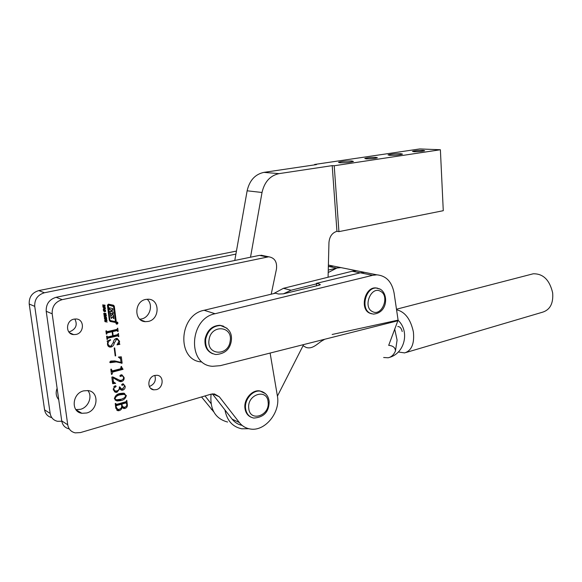 <?xml version="1.0" encoding="UTF-8"?>
<svg xmlns="http://www.w3.org/2000/svg" width="582" height="582" viewBox="0 0 582 582"><rect width="100%" height="100%" fill="white"/><g stroke="black" fill="none" stroke-linecap="round" stroke-linejoin="round"><path stroke-width="0.87" d="M58.164 398.997L58.636 399.077M57.109 388.289C55.472 392.668 56.003 396.458 58.724 399.659M235.906 254.108L44.414 292.768C37.677 294.834 34.447 299.366 34.738 306.365L50.154 413.438C50.954 417.68 53.399 420.299 57.494 421.295L61.779 421.252M236.445 251.082L38.798 290.585C32.119 292.615 28.925 297.089 29.209 304.008L44.581 409.837C45.367 413.998 47.768 416.588 51.783 417.607M205.031 395.942L210.99 403.501M201.539 396.968L213.718 411.83M116.822 322.086C115.709 322.865 115.694 323.563 116.793 324.174L117.084 324.152C118.197 323.374 118.211 322.675 117.113 322.064L116.822 322.086M116.429 324.065L117.026 324.014M117.193 322.232L116.655 322.144M117.062 324.007L117.811 323.054L117.091 322.217L116.094 323.185L117.062 324.007M111.191 318.303L109.933 311.246L111.257 311.523L111.206 309.966L109.722 309.544L109.503 307.842L112.639 308.54L112.857 310.242L111.635 310.191L111.809 311.566L113.068 311.937L113.279 313.633L110.515 313.247L110.987 316.142L112.057 314.593L112.937 314.433L113.512 315.611L113.897 318.674L113.49 318.514L113.294 315.524L112.646 314.295M112.85 311.887L113.061 313.553L110.296 313.167L110.813 316.055M111.446 318.39L113.119 316.455L113.49 318.514M111.227 318.303L112.981 316.535M115.025 321.519L115.389 321.155L113.548 306.488L108.354 304.997L109.867 319.896L110.5 320.602L115.025 321.519M115.462 322.45L116.204 321.366L114.298 306.168L113.468 305.223L108.398 304.153L107.423 305.252L109.336 320.326L110.376 321.497L115.462 322.45M110.056 321.38L114.996 322.377L115.985 321.279L114.079 306.088L113.49 305.23M75.878 409.612L80.491 409.313C88.493 407.378 92.807 396.277 87.824 390.544M83.677 390.857C72.139 393.359 70.662 411.983 81.858 413.285L86.667 413.002C98.227 410.295 99.442 391.708 88.1 390.58L83.677 390.857M68.763 331.849L69.884 331.682C76.024 328.976 77.682 324.749 74.852 319.001M73.979 319.14C65.606 320.58 65.351 334.264 73.659 334.606L76.046 334.439C84.419 332.904 84.557 319.234 76.169 318.98L73.979 319.14M139.76 319.198L141.564 318.951C150.018 317.379 153.633 304.415 147.079 299.228M145.726 299.424C134.078 301.381 133.802 321.439 145.369 321.664L148.323 321.431C159.963 319.278 160.028 299.279 148.337 299.206L145.726 299.424M149.334 386.463L149.618 386.39C154.565 384.149 156.296 380.497 154.812 375.434M154.688 375.463C147.501 377.027 146.737 389.249 153.772 389.831L156.362 389.642C163.549 387.99 164.226 375.797 157.133 375.281L154.688 375.463M116.429 323.206L117.469 322.668L116.487 323.665L116.975 323.126L116.465 323.199M104.396 318.456L104.6 317.787L105.473 317.568L106.819 318.761L105.837 319.693L104.396 318.456M105.022 313.545L105.953 313.538L106.091 314.818L105.611 314.957L105.509 313.691L104.615 314.891L103.8 313.887L103.96 313.211L104.505 313.101L104.12 313.945L104.52 314.484L105.022 313.545L105.4 313.705M103.727 307.762L102.941 306.976L105.517 308.576L103.218 309.18L103.836 308.576L103.727 307.762M119.208 410.63L117.928 410.732L115.774 407.902L115.221 403.559L115.702 403.428L116.393 404.432L125.916 401.733L126.781 400.3L127.291 404.381C127.647 406.36 126.912 407.713 125.072 408.433L123.806 408.542L122.162 407C121.922 408.862 120.932 410.07 119.208 410.63L116.713 410.099M122.933 390.115L121.711 390.224L119.87 388.681L117.004 392.261L115.753 392.355L113.243 389.438L115.076 385.742L116.189 386.244L115.476 387.183L114.436 387.176L113.708 389.14L115.309 391.075L116.975 390.9C118.844 390.267 119.623 388.965 119.295 387.001L119.783 386.87L121.405 388.958L122.562 388.849L124.664 386.048L123.777 384.695L122.067 385.313L121.696 384.877L122.54 383.894L123.268 383.836L125.188 386.303C125.334 388.099 124.577 389.373 122.933 390.115L120.518 389.642M121.623 367.097L123.064 369.323L112.806 372.007L111.977 374.306L111.489 374.43L110.82 369.228L111.315 369.104L112.173 370.88L112.646 370.836L120.714 368.733L121.056 366.573L121.543 366.449L121.623 367.097L121.092 366.849M115.687 355.828L115.2 355.951L114.196 348.021L114.683 347.905L115.687 355.828L115.149 355.587M118.277 336.425L117.644 335.85L107.917 338.171L107.008 339.444L106.593 336.207L107.088 336.09L107.532 337.007L112.646 335.814L112.13 331.733L107.234 332.889L106.331 334.155L105.909 330.911L106.411 330.794L107.088 331.689L116.837 329.397L117.739 328.139L118.146 331.362L117.659 331.478L117.171 330.576L112.624 331.616L113.141 335.698L117.499 334.665L118.401 333.399L118.801 336.622L118.277 336.425M271.219 294.194L276.479 268.957C277.214 261.827 274.624 257.775 268.709 256.793L62.158 299.65C55.232 301.825 51.907 306.547 52.176 313.814L67.738 424.787C68.545 429.174 71.048 431.866 75.245 432.87L80.425 432.586L210.873 394.218L214.394 393.927L219.327 396.786L239.369 422.554C242.177 426.089 245.728 428.221 250.02 428.956C264.854 431.953 280.779 412.311 277.367 395.818L270.113 353.063M107.961 344.253L109.656 346.145L110.98 346.021L113.257 342.609C113.505 340.535 114.494 339.146 116.225 338.462L116.989 338.404L119.55 341.234L119.354 343.664L119.928 344.268L116.989 344.879L119.048 341.241L117.331 339.379L116.487 339.444L114.305 343.002C113.956 345.024 112.886 346.37 111.104 347.039L109.46 347.003L108.056 346.021L107.459 344.318L107.663 341.918L107.052 341.103L110.456 339.67L110.653 340.063C108.812 340.907 107.917 342.303 107.961 344.253L107.43 344.02M121.332 356.824L122.133 363.19L116.247 361.917L110.18 362.702L109.743 362.15L110.755 361.073L114.661 360.905L121.034 362.404L120.59 358.868L118.43 357.05L121.332 356.824M112.682 376.889L119.87 380.337L121.347 380.264C122.897 379.886 123.639 378.904 123.573 377.332L122.264 375.652L120.656 376.496L119.914 376.023L120.809 374.91L121.885 374.815L124.09 377.471C124.344 379.486 123.537 380.846 121.653 381.559L120.19 381.647L118.248 380.803L112.915 377.689L113.446 381.836L115.651 383.342L112.675 383.705L111.831 377.114L112.682 376.889M126.338 395.44C125.734 398.314 123.922 400.03 120.889 400.598L117.055 400.991L114.436 398.757C115.047 395.811 116.902 394.058 119.987 393.497L123.639 393.141L125.683 395.098M102.723 305.303L102.672 304.881L105.058 305.208L105.116 305.63L104.134 305.499L104.265 306.488L105.298 307.049L102.905 306.721L102.854 306.299L103.938 306.445L103.807 305.455L102.723 305.303M103.37 310.432L103.574 309.755L104.447 309.551L105.407 310.002L105.597 311.443L104.716 311.668L103.37 310.432M104.04 315.59L103.989 315.168L106.368 315.48L106.426 315.902L105.451 315.771L105.575 316.761L106.601 317.306L104.222 317.001L104.171 316.579L105.247 316.717L105.124 315.728L104.04 315.59M104.833 320.173L106.979 320.238L107.03 320.66L105.342 320.449L105.007 320.886L107.212 322.064L105.007 321.584L104.833 320.173M212.415 393.912L232.123 419.142C234.772 422.467 238.103 424.547 242.119 425.384M263.813 255.782L259.463 255.374L56.09 297.3C49.23 299.439 45.934 304.095 46.211 311.268L61.728 420.91C62.536 425.246 65.017 427.916 69.178 428.919M117.069 335.61L117.644 335.85M116.553 335.392L106.841 337.713L107.917 338.171M106.913 338.731L107.452 338.964M106.964 339.095L107.503 339.328M106.593 336.221L107.132 336.454M107.234 332.889L106.15 332.431L111.038 331.282L112.13 331.733M106.237 333.45L106.775 333.675M106.28 333.813L106.826 334.039M105.917 330.932L106.455 331.158M116.858 329.397L116.997 330.503M117.615 331.151L118.146 331.362M116.407 330.35L116.989 330.591M115.891 330.147L111.533 331.173L112.624 331.616M112.602 335.479L113.141 335.698M117.52 334.657L117.659 335.756M118.27 336.396L118.801 336.622M117.208 338.433L118.153 339.59M119.012 341.008L119.55 341.234M118.604 343.344L119.354 343.664M118.43 343.584L118.83 343.795L117.95 344.093M117.411 339.386L116.24 338.913L115.396 338.979L116.487 339.444M115.396 338.979L114.559 339.386M113.272 342.558L114.305 343.002M111.628 345.693L110.02 346.559L111.104 347.039M110.02 346.559L108.608 346.588M110.093 339.823L110.653 340.063M107.968 340.717L107.379 341.43M107.706 345.366L108.565 345.664M120.998 362.39L122.133 363.19M121.034 362.681L120.561 362.804L121.653 363.313M120.561 362.804L115.156 361.407L111.715 361.538L112.799 362.048M111.715 361.538L109.743 362.113L110.806 362.63M119.143 357.508L118.422 357.086M120.307 356.904L120.51 358.505M121.223 368.166L123.064 369.323M121.973 368.806L111.722 371.476L112.806 372.007M111.722 371.476L111.147 371.782M111.351 373.346L111.89 373.608M111.438 374.037L111.977 374.306M110.856 369.49L111.395 369.752M110.958 370.327L111.737 370.669M113.657 377.26L116.982 379.173M115.898 378.627L117.382 379.406M121.834 375.441L120.7 375.157L121.791 375.688M120.7 375.157L119.907 375.761M119.936 376.139L120.656 376.496M121.922 374.823L122.627 375.761M123.551 377.209L124.09 377.471M122.315 379.886L120.561 381.014L121.653 381.559M120.561 381.014L118.481 380.963M113.286 377.82L112.915 377.689M112.362 381.29L113.446 381.836M112.37 381.312L113.686 382.439M114.894 382.956L115.651 383.342M114.239 382.832L112.588 383.036M119.325 388.405L119.87 388.681M117.571 390.689L115.92 391.693L117.004 392.261M115.92 391.693L114.312 391.708M115.163 385.721L116.189 386.244M115.112 385.735L114.392 386.623L115.476 387.183M114.392 386.623L113.883 386.659M113.774 386.834L114.436 387.176M113.206 388.878L113.708 389.14M113.388 390.166L114.239 390.515M119.354 387.947L120.372 388.427M123.057 384.331L123.464 384.724M122.373 384.171L121.769 384.44M121.696 384.862L122.504 385.269M123.209 383.829L123.813 384.695M124.657 386.033L125.188 386.303M123.26 388.58L121.842 389.554M123.5 398.255L119.797 400.016L120.889 400.598M119.797 400.016L115.207 400.22M124.41 393.316L125.21 394.691M114.472 398.954L115.149 399.194M124.512 394.436L123.057 393.803L119.07 394.247L116.094 395.382M120.721 399.281C123.217 398.939 124.926 397.702 125.858 395.571L124.148 394.37L120.154 394.822C117.666 395.185 115.92 396.451 114.923 398.626L116.415 399.812L120.721 399.281M114.414 398.35L114.923 398.626M119.07 394.247L120.154 394.822M115.236 403.675L115.774 403.973M125.938 401.726L126.061 402.729M126.76 404.097L127.291 404.381M125.617 406.84L123.981 407.837L125.072 408.433M123.981 407.837L122.802 407.96M121.682 406.745L122.162 407M119.899 409.015L118.117 410.026M121.711 406.294L122.627 406.723M125.421 402.388L120.867 403.457L120.918 403.886M115.534 406.054L117.782 409.401L119.186 409.27C120.998 408.768 121.827 407.589 121.667 405.749L121.471 404.184L120.387 403.595L115.403 405.007M115.869 408.433L116.713 408.804M115.694 407.276L116.233 407.575M115.447 404.992L116.531 405.589L116.08 406.352M121.471 404.184L116.531 405.589M122.169 405.77L123.61 407.262L124.883 407.131C126.323 406.651 126.949 405.647 126.76 404.126L126.061 402.882L121.951 404.046L122.169 405.77L121.638 405.479M120.867 403.457L121.951 404.046M124.963 402.3L126.061 402.882M104.011 305.063L105.116 305.63M104.032 305.23L103.058 305.099L104.134 305.499M104.193 306.467L105.298 307.049M104.214 306.649L102.876 306.467M102.694 305.048L103.807 305.455M102.956 307.121L105.473 308.227M104.913 308.351L105.517 308.576M104.149 308.518L104.986 308.329L104.069 307.914L103.814 308.395M104.607 309.988L104.331 309.595L105.407 310.002M105.066 311.246L105.597 311.443M104.331 311.166L103.829 311.268M103.967 311.377L104.716 311.668M105.335 311.115L105.226 310.271L103.829 310.09L103.938 310.933L105.335 311.115M103.45 310.744L103.938 310.933M103.436 309.937L103.829 310.09M103.691 309.66L104.505 309.966M105.284 313.283L105.953 313.538M105.568 314.615L106.091 314.818M105.036 313.494L105.553 313.691M104.687 314.418L105.08 314.571M103.931 314.375L104.964 314.775M103.916 313.262L104.564 313.509M103.836 313.407L104.207 313.553M103.858 314.185L104.302 314.353M103.872 314.236L104.404 314.44M105.32 315.342L106.426 315.902M105.342 315.48L104.367 315.357L105.451 315.771M105.502 316.732L106.601 317.306M105.524 316.884L104.185 316.717M104.003 315.306L105.124 315.728M105.64 318.005L105.349 317.597L106.433 318.019M106.106 319.256L106.615 319.453M105.327 319.176L104.833 319.271M104.949 319.365L105.742 319.678M106.353 319.132L106.251 318.289L104.862 318.107L104.964 318.951L106.353 319.132M104.607 318.834L105.007 318.994M104.469 318.761L104.964 318.951M104.469 317.954L104.862 318.107M104.731 317.677L105.531 317.99M105.931 320.107L107.03 320.66M105.946 320.231L104.913 320.1M104.716 320.362L105.102 320.515M104.745 321.126L105.197 321.3M106.113 321.511L107.212 322.064M106.128 321.635L104.913 321.482M105.131 321.693L105.546 321.853M113.046 305.987L108.172 304.924L107.808 305.288L109.656 319.809L110.26 320.507M112.428 308.489L112.632 310.155L111.417 310.111L111.882 311.668M109.714 309.508L111.104 309.85M116.029 323.621L116.487 323.927M117.651 322.53L117.258 322.086M117.397 322.886L116.975 323.112M117.477 323.017L117.04 323.33M316.404 283.878L291.116 290.229L283.478 293.823M376.874 274.835L372.647 275.308L215.071 313.727C189.121 318.58 187.135 365.256 212.597 366.296L220.243 365.671L398.183 320.682L394.094 293.066C391.926 281.826 386.186 275.752 376.874 274.835L364.601 272.361L369.89 273.431L364.601 272.361L360.222 272.863L352.183 271.234L283.419 288.323L273.62 293.619M352.612 271.132L356.548 270.746L361.815 271.801L356.548 270.746L352.183 271.234M402.206 331.544C401.427 328.233 399.958 326.567 397.797 326.546M396.568 309.777C405.014 311.777 410.616 319.154 413.38 331.907C414.559 343.598 411.656 350.597 404.665 352.91L398.314 351.994M531.715 274.173L533.199 273.795C543.101 273.547 549.583 279.891 552.653 292.819C553.475 303.28 550.165 309.719 542.73 312.141L406.069 352.488M328.263 270.099L336.6 268.069L340.921 267.604L346.152 268.651L340.921 267.604L337.022 267.975L328.197 272.529M372.647 275.308L360.404 272.82L364.601 272.361L333.348 266.076L328.343 266.709L333.348 266.076L338.557 267.123L328.386 265.079M319.744 285.013L319.678 284.14L320.296 284.649L318.951 285.26L283.427 293.837L278.596 294.034L275.373 293.197L204.129 310.279C178.448 314.978 176.564 360.847 201.772 361.953M360.404 272.82L316.361 283.376L319.678 284.14M316.557 285.835L316.361 283.376M324.763 339.248L323.563 339.546M398.095 320.129L332.147 334.483M303.04 345.73L306.161 347.447C313.232 349.702 318.012 342.558 324.058 339.699M394.676 328.968L397.084 340.077L395.462 350.975C393.796 354.809 391.366 357.072 388.179 357.777L383.647 357.501M395.462 350.975C395.28 347.621 393.017 345.744 388.689 345.352L397.848 320.769M251.111 417.229C247.554 415.621 245.495 412.551 244.92 408.011C243.785 399.194 252.137 389.591 259.659 390.893L262.751 391.861M377.74 288.221L375.783 287.908C364.958 286.853 359.531 308.787 369.555 313.101L371.512 313.785M351.914 160.981C345.883 160.945 341.401 161.381 338.477 162.298L339.961 162.764C346.014 162.815 350.51 162.371 353.456 161.454L351.914 160.981M375.994 157.387C370.894 157.366 367.155 157.729 364.776 158.471L366.136 158.857C371.251 158.886 375.004 158.522 377.391 157.78L375.994 157.387M400.787 153.692C394.923 153.677 390.668 154.085 388.034 154.899L389.707 155.343C395.593 155.358 399.863 154.958 402.518 154.128L400.787 153.692M423.143 150.352C418.174 150.352 414.624 150.687 412.478 151.356L413.984 151.72C418.967 151.72 422.532 151.393 424.693 150.716L423.143 150.352M334.214 165.761L440.385 149.749L443.273 210.691L338.928 231.629L334.214 165.761L332.206 165.63L279.054 173.632L263.922 172.374L316.513 164.59L314.6 164.466L314.636 164.873M440.385 149.749L419.702 148.941L314.6 164.466M250.515 257.222L262.024 192.482C264.468 181.86 270.143 175.575 279.054 173.632M263.922 172.374C255.12 174.273 249.525 180.413 247.132 190.801L234.779 260.467M248.805 428.708L241.719 428.796C232.538 426.839 226.951 420.56 224.95 409.954M211.077 394.159C209.775 409.437 215.289 418.727 227.606 422.037M303.622 344.595L277.418 396.138M338.928 231.629L336.942 231.323C332.169 232.764 329.514 236.51 328.954 242.563L328.081 277.221M336.942 231.323L332.206 165.63M223.452 326.146L219.931 325.294C212.154 325.629 207.192 330.183 205.06 338.964C204.384 346.319 206.93 351.244 212.699 353.754M44.414 292.768L38.798 290.585M34.738 306.365L29.209 304.008M50.154 413.438L44.581 409.837M212.852 410.055L211.317 409.335M239.369 422.554L232.123 419.142M219.327 396.786L212.794 393.876M67.738 424.787L61.728 420.91M52.176 313.814L46.211 311.268M62.158 299.65L56.09 297.3M267.073 256.953L259.463 255.374M291.116 290.229L283.419 288.323M329.223 266.498L328.357 266.316M215.071 313.727L204.129 310.279M259.659 390.893L260.285 391.148C265.523 392.384 268.477 395.855 269.146 401.551C269.102 411.787 263.995 417.294 253.825 418.08C249.089 417.098 246.332 413.831 245.539 408.288C244.404 399.463 252.755 389.845 260.285 391.148L265.501 393.672M248.74 408.222C249.714 422.437 269.939 415.883 268.142 402.177C267.414 388.078 246.972 394.189 248.74 408.222M375.783 287.908L380.33 289.218C388.616 294.048 387.787 313.051 373.338 314.105L370.247 313.276C360.222 308.962 365.656 287.006 376.481 288.061L379.901 288.985M380.483 291.298C371.069 285.624 362.521 307.107 372.444 311.588C381.887 316.964 390.18 295.903 380.483 291.298M262.024 192.482L247.132 190.801M212.75 394.341L211.935 393.978M219.931 325.294L220.556 325.498C228.857 327.804 232.436 333.013 231.28 341.139C229.868 349.455 224.71 353.914 215.806 354.525C208.472 353.019 205.097 347.905 205.679 339.19C207.818 330.401 212.772 325.84 220.556 325.498L227.038 328.27M230.159 341.19C233.127 325.804 211.048 324.007 209.062 339.779C206.246 355.478 228.384 356.642 230.159 341.19M329.041 266.541L336.6 268.069M58.666 399.288L58.193 399.005M81.858 413.285L75.966 409.735M73.659 334.606L69.564 332.759M145.369 321.664L140.618 319.911M153.772 389.831L150.622 388.303M268.709 256.793L261.092 255.214M107.299 336.905L106.644 336.622M106.622 331.609L105.968 331.333M117.171 330.576L116.073 330.132M117.833 335.836L116.742 335.377M117.331 339.379L116.24 338.913M110.034 347.119L108.95 346.639M116.247 361.917L115.156 361.407M119.07 357.501L118.422 357.203M122.264 375.652L121.165 375.114M120.19 381.647L119.099 381.101M115.753 392.355L114.669 391.781M115.018 387.226L113.934 386.666M114.719 387.161L113.846 386.71M123.777 384.695L122.686 384.142M121.711 390.224L120.62 389.664M117.055 400.991L115.971 400.409M124.148 394.37L123.057 393.803M115.898 404.344L115.272 404.003M123.806 408.542L122.867 408.033M117.928 410.732L116.844 410.128M126.309 402.86L125.21 402.278M104.833 311.676L103.88 311.312M104.367 309.959L103.654 309.689M105.509 313.691L105.036 313.509M104.476 313.502L103.902 313.283M105.837 319.693L104.876 319.314M105.407 317.976L104.702 317.699M396.488 309.224L533.199 273.795M389.409 357.421C404.766 353.201 409.939 331.369 398.124 320.326"/></g></svg>
